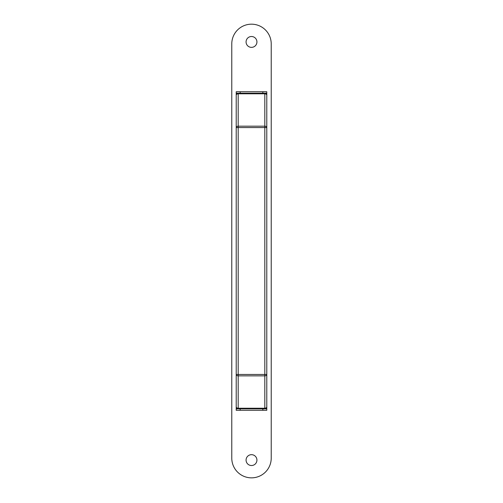 <?xml version="1.0" encoding="UTF-8"?>
<svg xmlns="http://www.w3.org/2000/svg" width="503" height="503" viewBox="0 0 503 503"><rect width="100%" height="100%" fill="white"/><g stroke="black" fill="none" stroke-linecap="round" stroke-linejoin="round"><path stroke-width="0.75" d="M238.183 408.813L238.183 408.235L264.817 408.235A1.974 1.396 180 0 0 266.785 406.839A1.974 1.974 0 0 1 264.817 408.813L266.785 408.813L266.785 410.291L236.215 410.291L236.215 408.813L238.183 408.813A1.974 1.974 0 0 1 236.215 406.839A1.974 1.974 0 0 0 238.183 408.813L264.817 408.813A1.974 1.974 0 0 0 266.785 406.839L266.785 374.465A1.974 1.396 180 0 1 264.817 375.86L238.183 375.86L238.183 408.235A1.974 1.396 180 0 1 236.215 406.839L236.215 95.193A1.974 1.974 0 0 1 238.183 93.218L236.215 93.218L236.215 91.741L266.785 91.741L266.785 93.218L264.817 93.218A1.974 1.974 0 0 1 266.785 95.193A1.974 1.396 180 0 0 264.817 93.797L238.183 93.797L238.183 93.218L264.817 93.218A1.974 1.974 0 0 1 266.785 95.193L266.785 375.282M236.215 374.465L264.817 374.465L264.817 127.567L238.183 127.567L238.183 375.86A1.974 1.396 180 0 1 236.215 374.465L236.215 399.149M266.785 389.089L266.785 380.413M264.817 93.218L264.817 127.567L266.785 127.567A1.974 1.396 180 0 0 264.817 126.178L238.183 126.178A1.974 1.396 180 0 0 236.215 127.567L238.183 127.567L238.183 93.797A1.974 1.396 180 0 0 236.215 95.193A1.974 1.974 0 0 1 238.183 93.218M251.5 36.512A5.426 5.426 0 0 1 256.926 41.938A5.426 5.426 0 0 1 251.5 47.364A5.426 5.426 0 0 1 246.074 41.938A5.426 5.426 0 0 1 251.5 36.512M251.5 454.674A5.426 5.426 0 0 1 256.926 460.1A5.426 5.426 0 0 1 251.5 465.52A5.426 5.426 0 0 1 246.074 460.1A5.426 5.426 0 0 1 251.5 454.674M271.224 458.126A19.724 19.724 0 0 1 251.5 477.85A19.724 19.724 0 0 1 231.776 458.126L231.776 43.912A19.724 19.724 0 0 1 251.5 24.182A19.724 19.724 0 0 1 271.224 43.912L271.224 458.126M266.785 408.813L266.785 405.06M236.215 408.813L236.215 405.06M236.215 93.218L236.215 96.978M266.785 93.218L266.785 96.978M264.817 408.813L264.817 374.465L266.785 374.465M240.157 408.813L240.157 410.291M262.843 410.291L262.843 408.813M262.843 93.218L262.843 91.741M240.157 91.741L240.157 93.218"/></g></svg>
